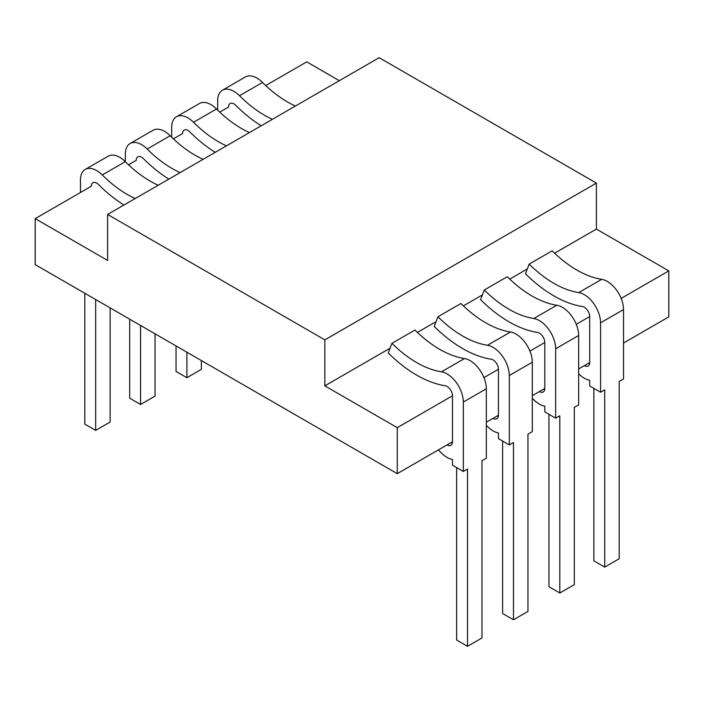 <?xml version="1.0" encoding="UTF-8"?>
<svg xmlns="http://www.w3.org/2000/svg" width="704" height="704" viewBox="0 0 704 704"><rect width="100%" height="100%" fill="white"/><g stroke="black" fill="none" stroke-linecap="round" stroke-linejoin="round"><path stroke-width="1.06" d="M339.328 80.678L306.742 61.864L265.707 85.554M261.184 125.787A117.77 67.989 60 0 1 235.787 105.345A7.63 4.4 60 0 0 230.12 103.523A7.63 4.4 60 0 0 228.536 107.017L219.727 112.103M215.204 152.337A117.77 67.989 60 0 1 189.798 131.894A7.63 4.4 60 0 0 184.14 130.073A7.63 4.4 60 0 0 182.556 133.558L173.386 138.855M168.863 179.098A117.77 67.989 60 0 1 143.458 158.655A7.63 4.4 60 0 0 137.79 156.825A7.63 4.4 60 0 0 136.215 160.318L128.489 164.78M123.966 205.014A117.77 67.989 60 0 1 98.56 184.571A7.63 4.4 60 0 0 92.902 182.741A7.63 4.4 60 0 0 91.318 186.234L35.2 218.636L107.615 260.445L107.615 214.456L324.843 339.874L596.385 183.102L379.157 57.684L107.615 214.456M397.258 473.66L397.258 427.671L452.47 395.789L452.47 441.778L397.258 473.66L35.2 264.625L35.2 218.636M486.323 422.233L498.45 415.228L498.45 369.248A7.63 4.4 -120 0 0 491.207 359.216A117.77 67.989 -120 0 1 434.245 326.427L437.941 316.765A102.406 59.127 -120 0 0 487.476 345.277A22.986 13.27 -120 0 1 509.318 375.514L509.318 444.91L513.48 442.508L513.48 619.775L502.612 613.501L502.612 441.047M532.303 395.683L544.799 388.476L544.799 342.487A7.63 4.4 -120 0 0 537.548 332.455A117.77 67.989 -120 0 1 480.586 299.666L484.29 290.013A102.406 59.127 -120 0 0 533.817 318.525A22.986 13.27 -120 0 1 555.658 348.762L555.658 418.158L559.821 415.756L559.821 593.014L548.962 586.749L548.962 414.295M578.644 368.931L589.688 362.551L589.688 316.571A7.63 4.4 -120 0 0 582.446 306.539A117.77 67.989 -120 0 1 525.483 273.75L529.179 264.088A102.406 59.127 -120 0 0 578.714 292.6A22.986 13.27 -120 0 1 600.556 322.837L600.556 392.242L604.718 389.831L604.718 567.098L593.85 560.824L593.85 388.37M623.542 343.015L668.8 316.879L668.8 270.89L596.385 229.09L596.385 183.102M483.938 377.626L498.45 369.248M529.918 351.076L544.799 342.487M576.259 324.324L589.688 316.571M621.157 298.399L668.8 270.89M397.258 427.671L324.843 385.862L390.095 348.19M417.402 332.42L436.075 321.64M463.382 305.879L482.416 294.888M509.731 279.118L527.314 268.963M554.62 253.202L596.385 229.09M324.843 385.862L324.843 339.874M272.43 119.293A102.406 59.127 60 0 1 239.51 95.726L262.504 82.447A102.406 59.127 60 0 0 295.425 106.022M217.677 110.132L217.677 100.742A22.986 13.27 60 0 1 222.438 90.218A22.986 13.27 60 0 1 239.51 95.726M222.438 90.218L245.432 76.947A22.986 13.27 60 0 1 262.504 82.447M226.45 145.842A102.406 59.127 60 0 1 193.53 122.267L216.524 108.997A102.406 59.127 60 0 0 249.445 132.572M171.697 137.245L171.697 127.292A22.986 13.27 60 0 1 176.458 116.767A22.986 13.27 60 0 1 193.53 122.267M176.458 116.767L199.443 103.497A22.986 13.27 60 0 1 216.524 108.997M176.044 345.937L176.044 371.439L186.903 377.714L201.388 369.354L201.388 360.571M186.903 352.211L186.903 377.714M180.11 172.594A102.406 59.127 60 0 1 147.189 149.028L170.183 135.749A102.406 59.127 60 0 0 203.104 159.324M125.356 161.735L125.356 154.044A22.986 13.27 60 0 1 130.117 143.519A22.986 13.27 60 0 1 147.189 149.028M130.117 143.519L153.102 130.249A22.986 13.27 60 0 1 170.183 135.749M129.694 319.185L129.694 398.2L140.562 404.466L155.038 396.106L155.038 333.81M140.562 325.45L140.562 404.466M135.212 198.519A102.406 59.127 60 0 1 102.291 174.944L125.286 161.674A102.406 59.127 60 0 0 158.206 185.249M80.458 192.509L80.458 179.969A22.986 13.27 60 0 1 85.219 169.444A22.986 13.27 60 0 1 102.291 174.944M85.219 169.444L108.205 156.165A22.986 13.27 60 0 1 125.286 161.674M84.806 293.26L84.806 424.116L95.665 430.39L110.15 422.03L110.15 307.894M95.665 299.534L95.665 430.39M391.961 343.314L414.955 330.044A102.406 59.127 -120 0 0 464.49 358.556L441.496 371.826A102.406 59.127 -120 0 1 391.961 343.314L388.265 352.968A117.77 67.989 -120 0 0 445.227 385.757A7.63 4.4 -120 0 1 452.47 395.789M438.293 449.962A102.406 59.127 -120 0 1 441.496 453.068A22.986 13.27 -120 0 0 452.47 459.483L452.47 465.194L463.329 471.46L467.5 469.058L467.5 646.316L481.976 637.956L481.976 460.698L486.323 458.19L486.323 388.784A22.986 13.27 -120 0 0 464.49 358.556M486.323 388.784L463.329 402.063A22.986 13.27 -120 0 0 441.496 371.826M447.075 444.893A7.63 4.4 -120 0 0 450.894 445.271A7.63 4.4 -120 0 0 452.47 441.778M463.329 402.063L463.329 471.46M452.355 443.001A7.63 4.4 60 0 1 451.238 442.49M467.5 646.316L456.632 640.05L456.632 467.597M437.941 316.765L460.935 303.494A102.406 59.127 -120 0 0 510.47 332.006L487.476 345.277M513.48 619.775L527.956 611.406L527.956 434.148L532.303 431.64L532.303 362.243A22.986 13.27 -120 0 0 510.47 332.006M493.055 418.343A7.63 4.4 -120 0 0 496.874 418.722A7.63 4.4 -120 0 0 498.45 415.228M509.318 444.91L498.45 438.645L498.45 432.934A22.986 13.27 -120 0 1 487.476 426.518A102.406 59.127 -120 0 0 486.323 425.383M498.335 416.451A7.63 4.4 60 0 1 497.226 415.941M484.29 290.013L507.276 276.742A102.406 59.127 -120 0 0 556.811 305.246L533.817 318.525M559.821 593.014L574.306 584.654L574.306 407.396L578.644 404.888L578.644 335.482A22.986 13.27 -120 0 0 556.811 305.246M539.405 391.591A7.63 4.4 -120 0 0 543.215 391.97A7.63 4.4 -120 0 0 544.799 388.476M555.658 418.158L544.799 411.884L544.799 406.182A22.986 13.27 -120 0 1 533.817 399.766A102.406 59.127 -120 0 0 532.303 398.27M544.676 389.69A7.63 4.4 60 0 1 543.567 389.189M529.179 264.088L552.174 250.818A102.406 59.127 -120 0 0 601.709 279.33L578.714 292.6M604.718 567.098L619.194 558.738L619.194 381.471L623.542 378.963L623.542 309.566A22.986 13.27 -120 0 0 601.709 279.33M584.294 365.666A7.63 4.4 -120 0 0 588.113 366.045A7.63 4.4 -120 0 0 589.688 362.551M600.556 392.242L589.688 385.968L589.688 380.266A22.986 13.27 -120 0 1 578.714 373.85A102.406 59.127 -120 0 0 578.644 373.78M589.574 363.774A7.63 4.4 60 0 1 588.465 363.264M532.303 362.243L509.318 375.514M578.644 335.482L555.658 348.762M623.542 309.566L600.556 322.837"/></g></svg>
